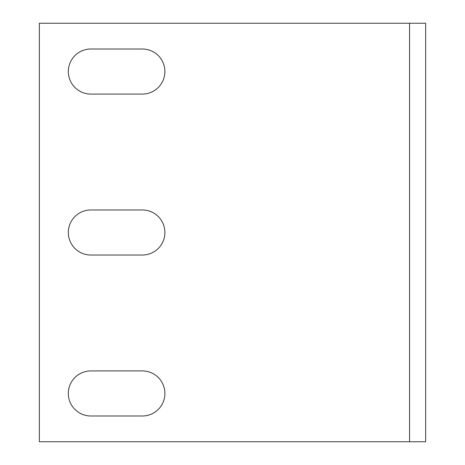 <?xml version="1.0" encoding="UTF-8"?>
<svg xmlns="http://www.w3.org/2000/svg" width="465" height="465" viewBox="0 0 465 465"><rect width="100%" height="100%" fill="white"/><g stroke="black" fill="none" stroke-linecap="round" stroke-linejoin="round"><path stroke-width="0.7" d="M425.655 232.5L425.655 255.035L425.655 232.5M409.56 441.75L425.655 441.75L425.655 23.25L39.345 23.25L39.345 441.75L409.56 441.75L409.56 23.25M90.855 94.075A22.535 22.535 0 0 1 68.32 71.54A22.535 22.535 0 0 1 90.855 49.005L142.36 49.005A22.535 22.535 0 0 1 164.895 71.54A22.535 22.535 0 0 1 142.36 94.075L90.855 94.075A22.535 22.535 0 0 1 68.32 71.54A22.535 22.535 0 0 1 90.855 49.005M90.855 415.995A22.535 22.535 0 0 1 68.32 393.46A22.535 22.535 0 0 1 90.855 370.925L142.36 370.925A22.535 22.535 0 0 1 164.895 393.46A22.535 22.535 0 0 1 142.36 415.995L90.855 415.995A22.535 22.535 0 0 1 68.32 393.46A22.535 22.535 0 0 1 90.855 370.925M90.855 255.035A22.535 22.535 0 0 1 68.32 232.5A22.535 22.535 0 0 1 90.855 209.965L142.36 209.965A22.535 22.535 0 0 1 164.895 232.5A22.535 22.535 0 0 1 142.36 255.035L90.855 255.035A22.535 22.535 0 0 1 68.32 232.5A22.535 22.535 0 0 1 90.855 209.965M425.655 23.25L425.655 209.965M425.655 255.035L425.655 441.75M142.36 415.995A22.535 22.535 0 0 0 164.895 393.46A22.535 22.535 0 0 0 142.36 370.925M142.36 94.075A22.535 22.535 0 0 0 164.895 71.54A22.535 22.535 0 0 0 142.36 49.005M142.36 255.035A22.535 22.535 0 0 0 164.895 232.5A22.535 22.535 0 0 0 142.36 209.965"/></g></svg>
